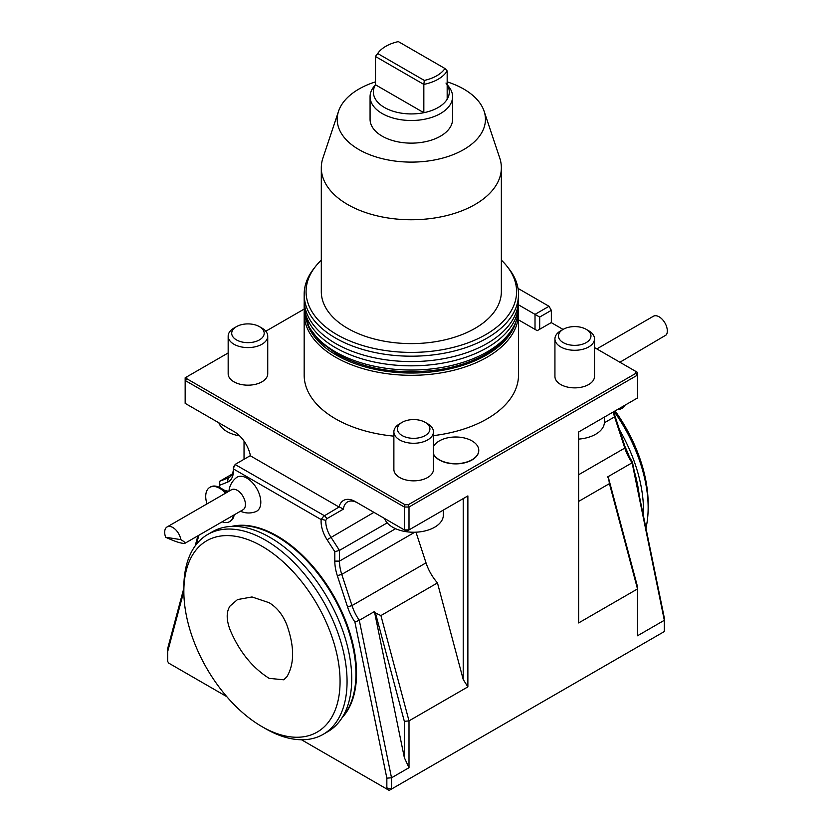 <?xml version="1.0" encoding="UTF-8"?>
<svg xmlns="http://www.w3.org/2000/svg" width="832" height="832" viewBox="0 0 832 832"><rect width="100%" height="100%" fill="white"/><g stroke="black" fill="none" stroke-linecap="round" stroke-linejoin="round"><path stroke-width="1.25" d="M286.936 676.676L283.785 679.806L269.142 678.35C252.231 667.649 239.19 651.435 230.027 629.699C226.242 619.58 226.262 611.666 230.09 605.977L237.515 599.57L252.002 596.96L269.058 602.68C276.858 607.35 282.766 614.702 286.79 624.738C294.497 646.443 294.549 663.759 286.936 676.676M377.697 53.518L424.32 80.434L423.831 84.406A37.96 21.913 180 0 0 447.169 70.928L444.964 68.515L398.341 41.6A36.057 20.81 180 0 0 378.414 52.52L376.678 54.766A37.96 21.913 180 0 0 375.492 56.493L377.697 53.518A36.057 20.81 180 0 1 378.414 52.52M444.964 68.515A36.057 20.81 180 0 1 424.32 80.434M423.831 84.406L375.492 56.493L375.492 84.791L423.831 112.705L423.831 84.406M447.169 70.928L447.169 99.226A37.96 21.913 180 0 1 423.831 112.705A37.96 21.913 180 0 1 384.488 107.505A37.96 21.913 180 0 1 375.492 84.791M445.983 83.065A37.96 21.913 180 0 1 447.169 99.226M447.169 84.604L448.999 86.954A41.257 23.826 180 0 1 452.587 96.678A41.257 23.826 180 0 1 440.502 113.526A41.257 23.826 180 0 1 395.543 118.685A41.257 23.826 180 0 1 370.074 96.678A41.257 23.826 180 0 1 372.372 88.837A41.257 23.826 180 0 1 373.662 86.954L375.492 84.604M370.074 96.678L370.074 119.319A41.257 23.826 0 0 0 382.158 136.157A41.257 23.826 0 0 0 427.118 141.326A41.257 23.826 0 0 0 452.587 119.319L452.587 96.678M167.076 526.947A11.544 6.666 -120 0 1 175.178 529.256A11.544 6.666 -120 0 1 180.835 539.635L165.651 537.243A11.544 6.666 -120 0 1 167.076 526.947L231.494 489.757A11.544 6.666 60 0 1 239.595 492.066A11.544 6.666 60 0 1 245.253 502.445A11.544 6.666 60 0 1 243.038 509.746L184.85 543.348C181.626 543.691 175.23 541.663 165.651 537.243M180.835 539.635C184.194 541.57 185.526 542.807 184.85 543.348M228.935 491.234A19.781 19.781 0 0 1 236.288 477.734A19.635 11.336 60 0 1 256.734 488.509A19.635 11.336 60 0 1 255.85 511.618A19.781 19.781 0 0 1 240.479 511.222M447.169 81.858A74.121 42.796 180 0 1 484.11 111.207A74.121 42.796 180 0 1 446.087 157.113A74.121 42.796 180 0 1 358.925 149.573A74.121 42.796 180 0 1 338.562 111.207A74.121 42.796 180 0 1 375.492 81.858M484.11 111.207L499.73 157.934A90.022 51.969 180 0 1 501.353 167.773A90.022 51.969 180 0 1 445.786 215.8A90.022 51.969 180 0 1 347.682 204.526A90.022 51.969 180 0 1 321.308 167.773A90.022 51.969 180 0 1 322.941 157.934L338.562 111.207M321.308 167.773L321.308 291.626A90.022 51.969 0 0 0 411.33 343.606A90.022 51.969 0 0 0 501.353 291.626L501.353 167.773M501.353 260.125A105.269 60.778 180 0 1 507.426 266.822A105.269 60.778 180 0 1 471.026 341.692A105.269 60.778 180 0 1 336.898 334.599A105.269 60.778 180 0 1 315.245 266.822A105.269 60.778 180 0 1 321.308 260.125M507.426 266.822L509.163 269.058A107.172 61.87 180 0 1 518.502 294.32A107.172 61.87 180 0 1 452.348 351.489A107.172 61.87 180 0 1 335.556 338.073A107.172 61.87 180 0 1 304.169 294.32A107.172 61.87 180 0 1 313.498 269.058L315.245 266.822M518.502 294.32L518.502 299.707A107.172 61.87 180 0 1 452.348 356.866A107.172 61.87 180 0 1 335.556 343.46A107.172 61.87 180 0 1 304.169 299.707L304.169 294.32M515.476 323.315A106.028 61.214 180 0 1 442.489 370.334A106.028 61.214 180 0 1 336.367 355.108A106.028 61.214 180 0 1 307.216 323.388M588.702 330.782L586.206 329.337A16.245 9.381 0 0 0 563.222 329.337A16.245 9.381 0 0 0 563.222 342.607A16.245 9.381 0 0 0 586.206 342.607A16.245 9.381 0 0 0 586.206 329.337L588.702 330.782A19.781 11.419 0 0 1 594.495 338.863A19.781 11.419 0 0 1 574.714 350.282A19.781 11.419 0 0 1 554.934 338.863A19.781 11.419 0 0 1 560.726 330.782L563.222 329.337M261.945 328.089L259.438 326.643A16.245 9.381 0 0 0 236.465 326.643A16.245 9.381 0 0 0 236.465 339.903A16.245 9.381 0 0 0 259.438 339.903A16.245 9.381 0 0 0 259.438 326.643L261.945 328.089A19.781 11.419 0 0 1 267.738 336.17A19.781 11.419 0 0 1 247.946 347.589A19.781 11.419 0 0 1 228.166 336.17A19.781 11.419 0 0 1 233.958 328.089L236.465 326.643M427.658 423.769L425.152 422.323A16.245 9.381 0 0 0 402.178 422.323A16.245 9.381 0 0 0 402.178 435.583A16.245 9.381 0 0 0 425.152 435.583A16.245 9.381 0 0 0 425.152 422.323L427.658 423.769A19.781 11.419 0 0 1 433.451 431.839A19.781 11.419 0 0 1 413.67 443.269A19.781 11.419 0 0 1 393.879 431.839A19.781 11.419 0 0 1 399.672 423.769L402.178 422.323M518.014 288.392L549.016 306.29L551.346 310.326L551.346 322.66M518.502 304.824L535.018 314.371L549.016 306.29M518.409 310.835A107.172 61.87 180 0 1 518.502 313.435A107.172 61.87 180 0 1 452.348 370.604A107.172 61.87 180 0 1 335.556 357.188A107.172 61.87 180 0 1 304.169 313.435A107.172 61.87 180 0 1 304.262 310.866M433.451 453.918A23.078 13.322 0 0 0 472.004 459.753A23.078 13.322 0 0 0 478.764 450.33A23.078 13.322 0 0 0 472.004 440.908A23.078 13.322 0 0 0 433.451 446.732M218.858 422.822A29.682 17.139 0 0 0 239.626 435.885M384.571 518.492A29.682 17.139 0 0 0 416.614 532.158A29.682 17.139 0 0 0 443.342 515.112L443.342 510.078M578.635 439.109A29.682 17.139 0 0 0 604.396 422.126L604.396 417.102M535.018 329.389L535.018 314.371L539.687 317.054L551.346 310.326M539.687 317.054L539.687 329.264M393.879 436.145A107.172 61.87 180 0 1 335.556 418.85A107.172 61.87 180 0 1 304.169 375.097L304.169 313.435M518.502 313.435L518.502 375.097A107.172 61.87 180 0 1 433.451 435.635M554.934 338.863L554.934 376.449A19.781 11.419 0 0 0 574.714 387.868A19.781 11.419 0 0 0 594.495 376.449L594.495 338.863M228.166 336.17L228.166 373.745A19.781 11.419 0 0 0 247.946 385.174A19.781 11.419 0 0 0 267.738 373.745L267.738 336.17M393.879 431.839L393.879 469.425A19.781 11.419 0 0 0 413.67 480.844A19.781 11.419 0 0 0 433.451 469.425L433.451 431.839M478.764 450.445A23.078 13.322 180 0 1 478.764 450.559A23.078 13.322 180 0 1 458.817 463.757A23.078 13.322 180 0 1 433.451 454.158M415.979 532.189L426.015 562.848A34.622 19.989 -120 0 0 437.466 582.92L463.216 679.484L463.216 498.607L467.875 495.914L409.001 529.911L404.342 529.911L406.671 531.253L409.001 529.911L409.001 507.021L404.342 507.021L185.162 380.484L185.162 403.364L234.125 431.631A23.743 13.707 60 0 1 250.442 455.863L339.061 507.031A23.743 13.707 60 0 1 355.378 501.634L404.342 529.911L404.342 507.021L405.018 504.722L408.325 504.722L635.856 373.35L635.856 371.446L637.51 372.403L637.51 375.097L409.001 507.021L408.325 504.722M228.166 352.955L185.162 377.79L185.162 380.484L186.805 378.737L405.018 504.722M635.856 371.446L594.495 347.568M563.077 329.43L551.242 322.598L537.243 330.668L518.502 319.852M186.805 376.834L186.805 378.737M304.169 309.078L265.793 331.23M635.856 373.35L637.51 375.097L637.51 397.977L578.635 431.974L578.635 622.939L637.51 588.942L609.43 483.631L608.608 478.348L637.51 586.726L637.51 635.773L664.321 620.287L632.102 462.8A34.622 19.989 60 0 1 624.79 448.084L614.578 416.884A34.622 19.989 60 0 1 613.236 411.996M250.39 455.603L235.352 464.287L233.397 466.991L233.345 468.884A23.743 13.707 60 0 1 233.428 470.808A23.743 13.707 60 0 1 227.427 482.196L219.721 485.222L219.721 487.552M339.55 507.031L343.387 509.142L327.049 518.575L324.47 515.736L339.061 507.031M357.708 502.986L355.378 501.634L357.708 502.986A20.446 11.804 -120 0 0 347.485 501.966A20.446 11.804 -120 0 0 343.387 509.142M467.875 495.914L467.875 686.878L409.001 720.876L404.342 721.344L375.44 612.966L380.921 615.566L409.001 720.876L409.001 767.697L404.342 757.65L404.342 721.344M375.44 612.966A34.622 19.989 60 0 1 374.442 611.562L404.342 757.65M244.036 441.095L244.036 459.274M380.921 615.566L437.466 582.92M467.875 686.878L463.216 679.484M613.714 411.726A37.918 21.892 -120 0 0 614.796 415.449L625.009 446.659A37.918 21.892 -120 0 0 632.372 461.833L632.102 462.8L607.61 476.934A34.622 19.989 -120 0 0 608.608 478.348M609.43 483.631L578.635 501.415M624.988 446.576A110.469 63.783 60 0 1 629.262 456.581M634.369 471.578A110.469 63.783 60 0 1 639.184 495.113M624.957 446.493A110.469 63.783 60 0 1 629.304 456.664M634.348 471.442A110.469 63.783 60 0 1 639.205 495.227M232.253 474.032L219.721 481.27L228.259 477.922A20.446 11.804 -120 0 0 229.195 477.474A20.446 11.804 -120 0 0 233.386 469.383M235.352 464.287L233.324 468.395M235.258 464.599L324.47 515.736M321.61 519.366L325.79 520.343A20.446 11.804 -120 0 0 330.928 537.191L339.466 550.41L339.466 561.111A34.622 19.989 -120 0 0 341.765 574.382L351.988 605.592A34.622 19.989 -120 0 0 359.289 620.308L354.9 622.024A37.918 21.892 60 0 1 347.537 606.861L337.324 575.65A37.918 21.892 60 0 1 334.807 561.111L334.807 551.668L327.09 539.739A23.743 13.707 60 0 1 321.173 519.584L323.929 515.788M327.049 518.575L325.79 520.343M334.807 551.668L339.466 550.41L387.192 522.86M409.001 767.697L391.518 777.795L359.289 620.308L374.442 611.562M183.851 591.24L167.669 651.602L167.669 648.554L183.851 588.193M195.166 545.938L197.881 535.818M342.69 716.726A112.112 64.73 -120 0 0 346.528 625.019A112.112 64.73 -120 0 0 276.661 536.39A112.112 64.73 -120 0 0 232.783 526.354M301.465 739.752L389.178 790.4L391.518 789.058L386.849 787.935L386.849 778.149L391.518 777.795L391.518 789.058L664.321 631.55L664.321 617.947L632.372 461.833M617.552 409.5A19.781 11.419 -120 0 0 621.473 408.585L622.17 408.179A19.781 11.419 -120 0 0 624.936 405.236M621.473 408.585A19.781 11.419 -120 0 0 624.239 405.642M321.173 519.584L233.345 468.884M386.849 778.149L354.9 622.024M385.882 788.497L386.849 787.935M167.669 651.602L167.669 661.398L168.636 663.073L226.772 696.634M198.848 535.257L196.435 544.274M219.721 481.27L219.721 485.222M342.056 717.735A112.112 64.73 -120 0 0 333.32 595.223A112.112 64.73 -120 0 0 231.587 526.396M233.49 515.258A19.781 11.419 60 0 1 229.611 521.633A19.781 11.419 60 0 1 222.154 521.81M207.002 503.901A19.781 11.419 60 0 1 209.83 487.354A19.781 11.419 60 0 1 225.555 493.189M228.363 491.566A9.89 5.71 -120 0 0 224.931 490.547M209.83 487.354L210.527 486.959A19.781 11.419 60 0 1 220.418 487.937L227.417 491.972A9.89 5.71 60 0 1 227.531 492.045M234.198 514.852A19.781 11.419 60 0 1 230.308 521.227L229.611 521.633M220.418 487.937A19.781 11.419 60 0 1 226.262 492.783M596.825 348.91L653.38 316.254A11.544 6.666 60 0 1 664.019 321.495A11.544 6.666 60 0 1 666.349 334.859L619.902 362.242M261.955 546.229A110.469 63.783 -120 0 0 183.851 591.323A110.469 63.783 -120 0 0 261.955 726.617A110.469 63.783 -120 0 0 340.07 681.522A110.469 63.783 -120 0 0 261.955 546.229M183.851 591.323L183.851 587.288A115.409 66.633 60 0 1 207.75 534.446A115.409 66.633 60 0 1 265.46 540.166A115.409 66.633 60 0 1 340.85 641.867A115.409 66.633 60 0 1 323.159 734.354A115.409 66.633 60 0 1 265.46 728.634L261.955 726.617M323.159 734.354L327.829 731.661A115.409 66.633 -120 0 0 345.519 639.174A115.409 66.633 -120 0 0 270.119 537.472A115.409 66.633 -120 0 0 212.41 531.762L207.75 534.446M615.108 410.914A110.469 63.783 60 0 1 648.149 503.651L648.149 507.686A115.409 66.633 -120 0 0 614.12 411.486M645.944 528.154A115.409 66.633 -120 0 0 648.149 507.686M619.486 429.78A115.409 66.633 60 0 1 643.365 515.507M518.44 301.818L518.502 303.961A107.172 61.87 180 0 1 452.348 361.119A107.172 61.87 180 0 1 335.556 347.714A107.172 61.87 180 0 1 304.158 303.961L304.221 301.766M518.502 303.961L518.502 308.162A107.172 61.87 180 0 1 452.348 365.321A107.172 61.87 180 0 1 335.556 351.915A107.172 61.87 180 0 1 304.158 308.162L304.158 303.961M227.427 482.196L228.259 477.922L230.048 476.892M327.09 539.739L373.942 512.356M334.807 561.111L339.466 561.111L395.606 528.705M337.324 575.65L341.765 574.382L414.773 532.23M347.537 606.861L351.988 605.592L426.015 562.848M625.009 446.659L624.79 448.084L578.635 474.739M614.796 415.449L614.578 416.884L604.375 422.77M518.502 308.162C517.962 325.218 508.404 339.716 489.85 351.676C475.53 360.672 458.286 366.725 438.131 369.845C399.526 374.972 365.633 369.647 336.44 353.87L319.914 341.588L308.89 327.028L304.158 308.162"/></g></svg>
